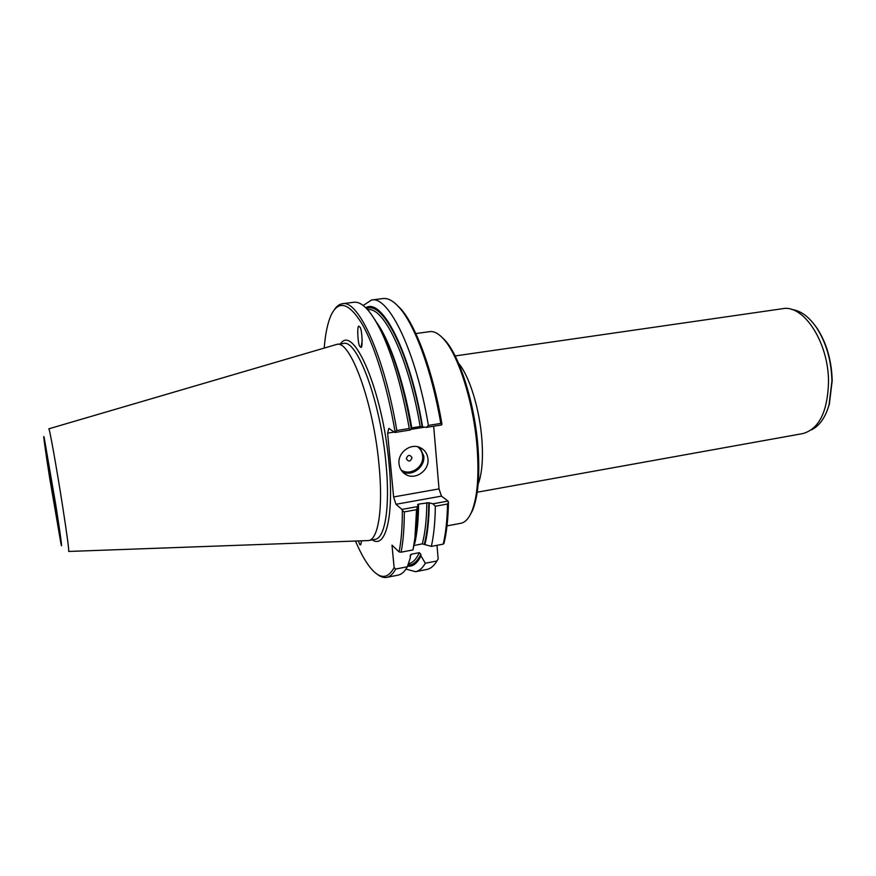 <?xml version="1.0" encoding="UTF-8"?>
<svg xmlns="http://www.w3.org/2000/svg" width="876" height="876" viewBox="0 0 876 876"><rect width="100%" height="100%" fill="white"/><g stroke="black" fill="none" stroke-linecap="round" stroke-linejoin="round"><path stroke-width="1.31" d="M440.792 336.198L444.833 340.052C459.703 355.842 474.901 403.989 478.044 447.921C479.96 476.007 478.099 496.878 472.471 510.544L469.854 515.471M447.012 525.874L460.809 523.29C465.025 522.501 468.594 518.745 471.551 512.033C477.256 498.192 479.139 477.004 477.179 448.468C473.982 403.836 458.553 354.911 443.486 338.924C438.569 333.493 433.981 331.062 429.744 331.643L415.826 333.548M399.007 463.809C399.587 468.682 401.92 472.284 405.993 474.628C415.574 480.322 429.448 470.346 427.97 458.904C427.378 453.768 424.871 450.045 420.447 447.735C410.888 442.588 397.507 452.574 399.007 463.809M406.322 458.685C408.566 462.09 410.472 461.761 412.038 457.721C409.804 454.315 407.898 454.633 406.322 458.685M361.492 540.875L360.748 544.85L359.905 544.784L358.35 540.985M360.529 346.852L360.31 346.699C357.693 347.005 356.707 322.061 359.313 326.715L359.554 326.89C362.248 326.792 363.102 351.725 360.529 346.852M362.281 339.943L361.197 346.721M68.711 551.453L368.588 540.558C378.301 539.517 383.305 508.266 379.034 465.036C373.526 402.829 350.269 339.625 336.778 344.399L48.837 428.813M50.48 481.581L59.152 530.922L54.936 501.225L46.242 451.304L50.48 481.581M826.922 411.238L829.342 404.208L832.2 380.677C831.631 360.463 826.572 342.976 817.023 328.182L812.501 322.28M811.34 429.864C819.378 426.054 825.28 417.743 829.035 404.942L831.937 380.994C831.357 360.43 826.21 342.625 816.498 327.58C808.887 316.619 800.664 310.608 791.827 309.535M455.126 355.952L782.487 308.713C803.511 304.071 828.74 342.439 828.521 381.991C827.601 411.906 819.005 429.109 802.734 433.598L477.223 492.202M355.492 541.083C361.284 554.727 367.154 564.615 373.077 570.769C381.399 579.189 388.407 578.116 394.123 567.56L391.988 545.135L399.073 551.924C401.274 541.039 402.369 527.275 402.347 510.631L401.953 509.416L395.952 504.291L393.609 496.955L387.619 433.127L388.845 428.397L394.835 432.492L395.054 431.715C387.499 387.137 374.731 346.053 362.292 324.284C349.261 303.096 338.99 299.778 331.5 314.32C327.821 322.029 325.379 333.263 324.197 348.035M409.245 428.495C402.237 388.988 393.039 356.937 381.629 332.354C371.38 311.308 362.127 301.278 353.871 302.264L342.396 303.72C358.273 299.395 384.422 356.039 396.806 430.499L409.245 428.495L410.286 430.006L411.271 428.736C404.635 391.189 395.864 360.66 384.947 337.161L374.72 319.422M376.111 321.755C389.382 339.308 403.869 381.312 411.786 427.882L420.173 426.535L426.327 427.411L428.386 425.418C416.078 351.572 388.714 295.54 371.555 300.008L363.201 305.494M422.615 426.919C410.165 351.725 381.859 297.161 365.796 307.772M395.58 303.775L400.671 308.702C416.089 325.708 433.226 372.147 441.931 424.159L441.679 424.937L426.327 427.411M433.675 426.229L439.018 488.896L441.471 496.123L448.052 501.072L448.457 502.266C448.151 518.778 446.661 532.466 443.99 543.328L443.212 544.127C445.764 533.418 447.198 520.059 447.526 504.029L435.35 506.24L432.941 503.81L428.802 502.758L418.597 504.105L417.567 504.576L418.104 505.145L416.527 509.657L404.307 511.88C404.285 528.031 403.201 541.477 401.077 552.198L412.99 549.92L414.939 537.82L416.527 509.657M436.993 545.31L438.175 558.954L436.949 560.979L425.32 563.246L420.973 555.91L420.83 554.234L419.275 552.679L411.337 554.201L410.406 554.913L410.264 557.979L407.362 566.761L395.7 569.05C393.094 573.944 390.116 576.726 386.765 577.372C383.743 577.93 380.556 576.879 377.206 574.229M334.325 309.732C336.669 306.151 339.362 304.147 342.396 303.72M428.386 425.418L440.77 423.426C431.923 371.117 414.72 324.58 399.259 307.52C393.368 300.895 387.948 297.906 382.998 298.552L371.555 300.008M386.765 577.372L398.109 575.138C401.569 574.459 404.657 571.667 407.362 566.761M405.938 569.115L415.596 571.689L426.919 569.455C430.642 568.721 433.981 565.896 436.949 560.979M415.596 571.689C419.221 570.977 422.462 568.163 425.32 563.246M407.57 566.126C412.771 566.882 417.239 563.476 420.973 555.91M414.337 545.398L422.298 543.876L431.342 546.394L443.212 544.127M431.342 546.394C433.773 535.696 435.109 522.304 435.35 506.24M412.99 549.92L416.571 532.203L418.104 505.145M424.893 544.664C427.597 533.966 429.054 520.114 429.262 503.12M441.471 496.123L395.952 504.291M401.953 509.416L417.162 506.667M432.941 503.81L448.052 501.072M410.286 430.006L394.835 432.492M424.542 427.17L410.756 429.393M394.211 432.065L387.619 433.127M393.609 496.955L439.018 488.896M401.077 552.198L399.073 551.924M394.123 567.56L395.7 569.05M396.806 430.499L395.054 431.715M441.931 424.159L440.77 423.426M447.526 504.029L448.457 502.266M402.347 510.631L404.307 511.88M458.586 363.354C469.328 375.705 479.741 409.234 481.91 439.807C483.245 459.144 481.997 473.905 478.165 484.089M402.391 471.77C411.917 476.982 425.21 467.127 423.776 455.991L419.911 447.494M400.967 469.832C409.705 476.544 424.137 467.236 422.637 455.936C422.232 452.093 420.568 449.038 417.633 446.76M368.588 540.558L375.147 539.331C385.046 538.258 390.236 507.018 386.02 463.864C380.611 401.745 357.134 338.694 343.392 343.491L336.778 344.399M68.678 551.453C69.105 550.216 67.069 535.017 62.557 505.857C56.568 467.412 49.22 426.492 48.804 428.824M55.823 505.123L44.194 437.628C42.716 431.452 45.399 450.965 49.702 478.176L60.926 543.569C62.776 552.165 60.499 534.776 55.823 505.123M372.311 539.868C385.528 549.329 394.189 516.391 389.053 464.017C382.801 391.112 353.378 323.266 340.534 343.885M414.293 542.649L415.498 535.882M414.764 543.416C417.162 533.166 418.443 520.059 418.597 504.105M410.143 556.709L411.337 554.201M422.298 543.876C425.101 533.407 426.612 519.643 426.842 502.616M408.38 563.717L408.753 563.64C412.815 562.863 416.319 559.206 419.275 552.679M424.323 544.16C427.083 533.572 428.572 519.764 428.802 502.758M407.975 564.91C412.968 565.305 417.25 561.746 420.83 554.234M382.768 334.008L379.483 327.974M420.173 426.535C408.698 358.098 383.568 305.91 367.723 309.786M422.144 426.623C410.012 353.696 382.713 300.074 366.748 308.724M444.833 340.052L443.486 338.924M402.697 472.098L405.993 474.628M829.342 404.208L829.035 404.942M817.023 328.182L816.498 327.58M384.947 337.161L381.629 332.354M416.571 532.203L414.939 537.82M380.655 330.307L382.199 333.176M400.671 308.702L399.259 307.52M472.471 510.544L471.551 512.033"/></g></svg>
